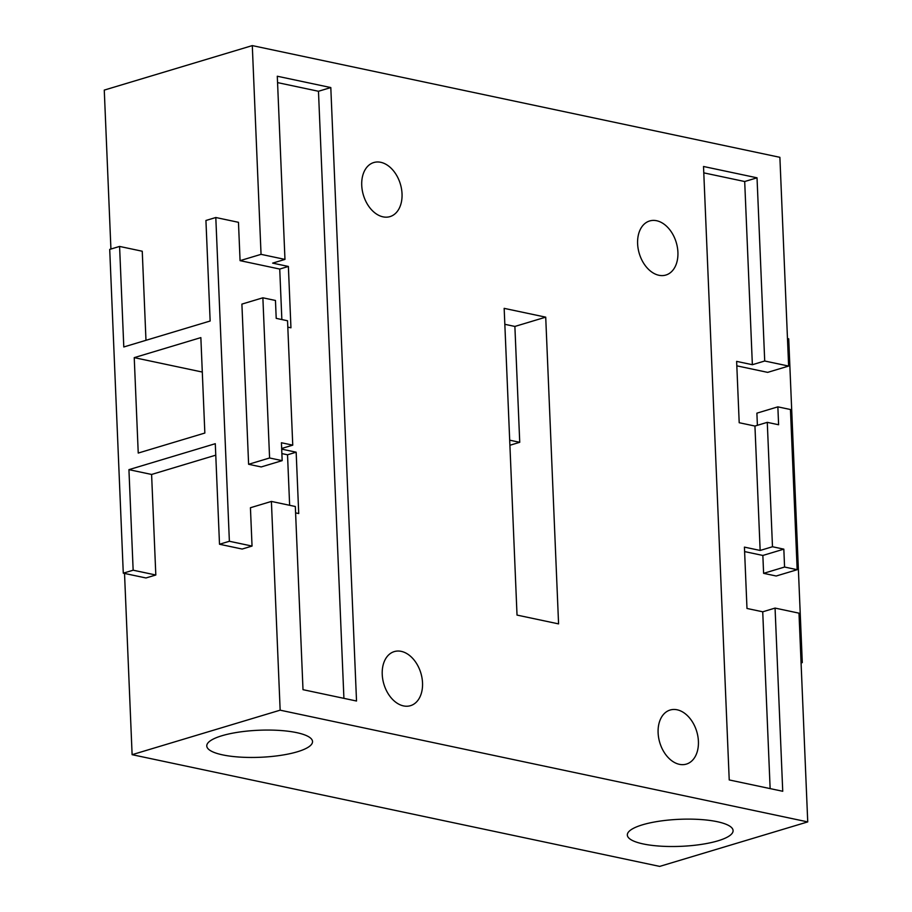 <?xml version="1.0" encoding="UTF-8"?>
<svg xmlns="http://www.w3.org/2000/svg" width="912" height="912" viewBox="0 0 912 912"><rect width="100%" height="100%" fill="white"/><g stroke="black" fill="none" stroke-linecap="round" stroke-linejoin="round"><path stroke-width="1.37" d="M736.816 365.837L767.665 372.37L788.629 366.065L779.885 157.32L252.293 45.6L104.264 90.094L110.922 249.033M757.393 425.323L756.892 413.159L777.856 406.855L790.453 409.522L797.168 569.704L776.192 576.008L763.606 573.34L762.854 555.454L744.602 551.589M659.707 866.4L807.736 821.906L280.155 710.174L132.115 754.68L659.707 866.4M777.856 406.855L778.609 424.753L767.277 422.347L754.942 426.052L760.152 550.449L744.42 547.12L746.985 608.464L762.728 611.804L775.063 608.087L798.992 613.16L807.736 821.906M124.522 573.431L132.115 754.68M801.044 662.34L802.286 662.602L801.078 662.967M787.478 338.569L788.72 338.831L802.286 662.602M767.277 422.347L772.487 546.744L783.83 549.149L784.571 567.036L763.606 573.34M797.168 569.704L784.571 567.036M262.873 297.802L275.458 300.47L276.211 318.356L287.542 320.762L292.752 445.147L281.42 442.753L282.173 460.64L261.197 466.944L248.611 464.288L241.897 304.106L262.873 297.802L269.587 457.984L282.173 460.64M252.293 45.6L261.049 254.345L284.966 259.407L277.294 76.232L330.805 87.563L318.47 91.268L277.556 82.604M788.629 366.065L764.712 361.004L757.028 177.817L744.694 181.522L752.366 364.709L764.712 361.004M775.063 608.087L782.735 791.274L729.224 779.942L703.517 166.486L757.028 177.817M330.805 87.563L356.524 701.02L303.001 689.677L295.328 506.502L271.4 501.429L280.155 710.174M517.024 615.087L504.165 308.359L545.718 317.159L558.577 623.888L517.024 615.087M422.53 682.906A28.226 19.289 -106.7 0 1 410.503 705.671A28.226 19.289 -106.7 0 1 382.231 674.367A28.226 19.289 -106.7 0 1 394.258 651.601A28.226 19.289 -106.7 0 1 422.53 682.906M698.41 741.331A28.226 19.289 -106.7 0 1 686.383 764.096A28.226 19.289 -106.7 0 1 658.111 732.792A28.226 19.289 -106.7 0 1 670.138 710.026A28.226 19.289 -106.7 0 1 698.41 741.331M677.912 252.271A28.226 19.289 -106.7 0 1 665.885 275.036A28.226 19.289 -106.7 0 1 637.613 243.732A28.226 19.289 -106.7 0 1 649.64 220.966A28.226 19.289 -106.7 0 1 677.912 252.271M402.032 193.846A28.226 19.289 -106.7 0 1 390.005 216.611A28.226 19.289 -106.7 0 1 361.733 185.307A28.226 19.289 -106.7 0 1 373.76 162.541A28.226 19.289 -106.7 0 1 402.032 193.846M760.152 550.449L772.487 546.744M783.83 549.149L762.854 555.454M762.728 611.804L770.138 788.606M703.779 172.858L744.694 181.522M752.366 364.709L736.634 361.38L739.199 422.723L754.942 426.052M281.694 449.126L296.161 452.192L287.519 454.792L281.876 453.595M281.66 448.487L292.752 445.147M289.64 505.294L287.519 454.792M295.591 512.875L298.726 513.536L296.161 452.192M271.4 501.429L250.435 507.733L252.043 546.071L229.379 541.272L219.507 544.247L215.289 443.699L128.934 469.657L133.152 570.205L123.28 573.169L109.714 249.398L119.586 246.434L123.793 346.97L210.148 321.013L205.93 220.476L215.802 217.512L229.379 541.272M215.802 217.512L238.465 222.311L240.073 260.65L279.733 269.051L281.854 319.553M269.587 457.984L248.611 464.288M261.049 254.345L240.073 260.65M119.586 246.434L142.249 251.233L145.977 340.301M215.768 455.168L151.597 474.457L155.815 575.005L145.943 577.969L123.28 573.169M252.043 546.071L242.17 549.047L219.507 544.247M134.235 357.641L200.857 337.611L204.847 433.04L138.236 453.059L134.235 357.641L202.293 372.05M151.597 474.457L128.934 469.657M155.815 575.005L133.152 570.205M287.804 327.134L290.951 327.796L288.374 266.452L279.733 269.051M288.374 266.452L272.631 263.123L284.966 259.407M343.915 698.341L318.47 91.268M642.436 824.824A52.93 13.532 177.6 0 0 627.331 835.039A52.93 13.532 177.6 0 0 660.482 846.154A52.93 13.532 177.6 0 0 717.983 840.818A52.93 13.532 177.6 0 0 733.088 830.604A52.93 13.532 177.6 0 0 699.926 819.478A52.93 13.532 177.6 0 0 642.436 824.824M221.878 735.756A52.93 13.532 177.6 0 0 206.773 745.97A52.93 13.532 177.6 0 0 239.924 757.097A52.93 13.532 177.6 0 0 297.426 751.762A52.93 13.532 177.6 0 0 312.531 741.547A52.93 13.532 177.6 0 0 279.368 730.421A52.93 13.532 177.6 0 0 221.878 735.756M509.694 440.177L519.737 442.309L509.911 445.261M504.838 324.307L514.881 326.439L519.737 442.309M514.881 326.439L545.718 317.159"/></g></svg>
